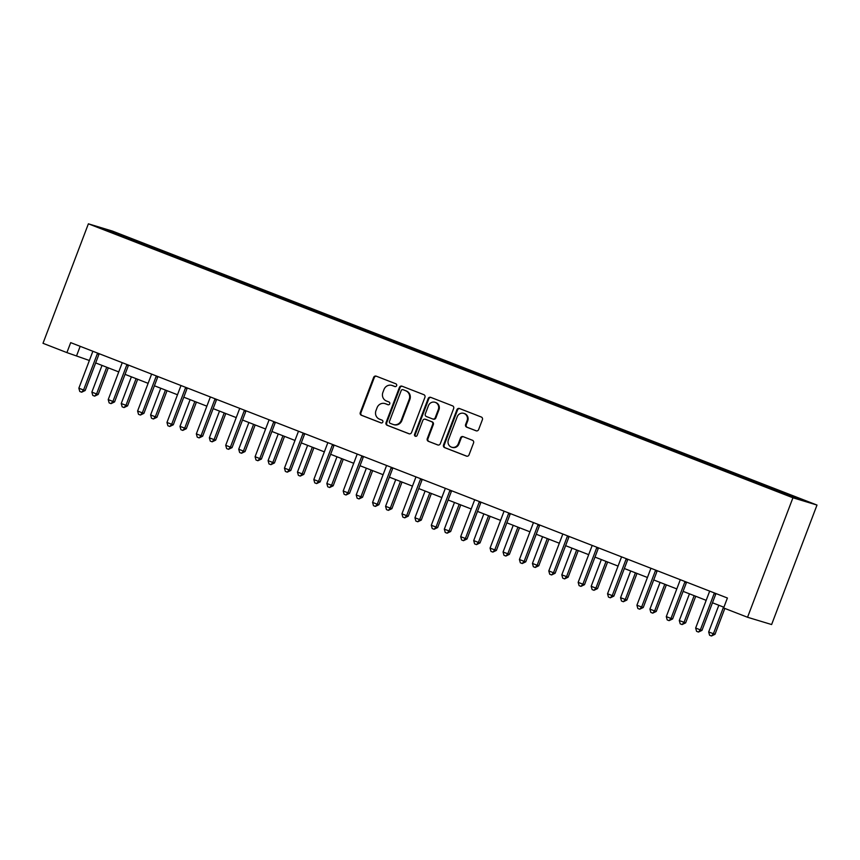 <?xml version="1.0" encoding="UTF-8"?>
<svg xmlns="http://www.w3.org/2000/svg" width="860" height="860" viewBox="0 0 860 860"><rect width="100%" height="100%" fill="white"/><g stroke="black" fill="none" stroke-linecap="round" stroke-linejoin="round"><path stroke-width="1.29" d="M396.632 385.667A1.462 1.387 -73.2 0 0 395.858 383.796L376.228 376.164A2.096 1.978 -73.2 0 0 373.638 377.4L360.275 412.585A2.096 1.978 -73.2 0 0 361.372 415.251L381.012 422.894A1.462 1.387 -73.2 0 0 382.829 422.023A1.462 1.387 -73.2 0 0 382.055 420.153L379.507 419.164A6.697 6.343 -73.2 0 1 375.971 410.607L377.088 407.683A6.697 6.343 -73.2 0 1 385.377 403.727L387.914 404.716A1.462 1.387 -73.2 0 0 389.731 403.845A1.462 1.387 -73.2 0 0 388.956 401.975L386.419 400.986A6.697 6.343 -73.2 0 1 382.883 392.429L383.99 389.505A6.697 6.343 -73.2 0 1 392.278 385.549L394.826 386.538A1.462 1.387 -73.2 0 0 396.632 385.667M476.053 430.796A2.096 1.978 -73.2 0 0 478.644 429.559L482.395 419.691A2.096 1.978 -73.2 0 0 481.288 417.014L459.487 408.532A2.096 1.978 -73.2 0 0 456.896 409.769L443.523 444.953A2.096 1.978 -73.2 0 0 444.631 447.63L466.442 456.112A2.096 1.978 -73.2 0 0 469.033 454.875L473.559 442.954A2.096 1.978 -73.2 0 0 472.452 440.277L463.121 436.644A2.096 1.978 -73.2 0 0 460.53 437.88L458.283 443.792A5.59 5.3 -73.2 0 1 451.726 447.232A5.59 5.3 -73.2 0 1 448.393 439.954L457.197 416.788A5.59 5.3 -73.2 0 1 463.755 413.359A5.59 5.3 -73.2 0 1 467.087 420.637L465.615 424.496A2.096 1.978 -73.2 0 0 466.722 427.173L476.332 430.881M88.386 223.815L43 343.301L66.908 352.6L70.692 342.635L727.409 598.012L723.625 607.966L747.544 617.265L792.931 497.779L88.386 223.815L112.456 231.093L817 505.056L792.931 497.779M424.926 397.341A2.096 1.978 -73.2 0 0 423.819 394.665L402.007 386.183A2.096 1.978 -73.2 0 0 399.416 387.419L386.054 422.604A2.096 1.978 -73.2 0 0 387.161 425.281L408.962 433.762A2.096 1.978 -73.2 0 0 411.553 432.526L424.926 397.341M430.742 397.363L452.553 405.845A2.096 1.978 -73.2 0 1 453.661 408.511L440.298 443.695A2.096 1.978 -73.2 0 1 437.708 444.932L428.366 441.309A2.096 1.978 -73.2 0 1 427.269 438.632L432.688 424.367A2.096 1.978 -73.2 0 0 431.58 421.69L425.388 419.282A2.096 1.978 -73.2 0 0 422.798 420.519L417.154 435.375A1.462 1.387 -73.2 0 1 415.434 436.278A1.462 1.387 -73.2 0 1 414.563 434.364L428.151 398.599A2.096 1.978 -73.2 0 1 430.742 397.363M762.766 484.373L145.963 244.53L111.585 231.361L101.695 228.373L759.423 484.341L793.801 497.51L803.692 500.498L762.766 484.373L762.412 485.298M759.767 484.449L760.39 483.664M741.804 477.289L742.32 476.633M730.398 473.032L731.021 472.237M712.435 465.862L712.94 465.206M701.029 461.605L701.653 460.82M683.055 454.445L683.571 453.79M671.66 450.188L672.273 449.393M653.686 443.018L654.202 442.362M642.28 438.761L642.904 437.976M624.317 431.602L624.833 430.946M612.911 427.345L613.535 426.549M594.948 420.175L595.464 419.519M583.542 415.917L584.166 415.133M565.568 408.758L566.084 408.102M554.173 404.501L554.786 403.706M536.199 397.341L536.715 396.686M524.793 393.074L525.417 392.289M506.83 385.914L507.346 385.258M495.424 381.657L496.048 380.862M477.461 374.498L477.977 373.842M466.055 370.23L466.679 369.445M448.081 363.07L448.597 362.415M436.687 358.813L437.299 358.018M418.712 351.654L419.228 350.998M407.317 347.397L407.93 346.601M389.344 340.227L389.86 339.571M377.938 335.97L378.561 335.185M359.974 328.81L360.49 328.154M348.569 324.553L349.192 323.758M330.595 317.383L331.111 316.727M319.2 313.126L319.812 312.341M301.226 305.966L301.742 305.311M289.831 301.709L290.443 300.914M271.857 294.539L272.373 293.883M260.451 290.282L261.075 289.498M242.488 283.123L243.004 282.467M231.082 278.866L231.705 278.07M213.119 271.695L213.624 271.04M201.713 267.438L202.337 266.654M183.739 260.279L184.255 259.623M172.344 256.022L172.957 255.226M154.37 248.852L154.886 248.196M142.964 244.595L143.588 243.81M111.757 232.286L111.585 231.361M747.544 617.265L771.613 624.543L817 505.056M66.908 352.6L89.376 360.49M95.664 362.931L118.744 371.907M125.033 374.347L148.124 383.334M154.402 385.774L177.493 394.751M183.782 397.191L206.862 406.167M213.151 408.618L236.231 417.594M242.52 420.035L265.611 429.011M271.889 431.462L294.98 440.438M301.269 442.878L324.349 451.855M330.638 454.306L353.718 463.282M360.007 465.722L383.098 474.698M389.376 477.149L412.467 486.126M418.755 488.566L441.836 497.542M448.125 499.993L471.205 508.969M477.493 511.41L500.574 520.386M506.862 522.837L529.953 531.813M536.242 534.254L559.322 543.23M565.611 545.67L588.692 554.657M594.98 557.097L618.061 566.073M624.349 568.514L647.44 577.49M653.718 579.941L676.809 588.917M683.098 591.357L706.178 600.334M712.467 602.785L723.905 607.235M771.173 488.706L771.689 488.05M80.173 346.322L76.669 355.546M145.609 245.455L145.963 244.53M174.978 256.871L175.332 255.947M204.357 268.298L204.701 267.374M233.726 279.715L234.081 278.79M263.096 291.142L263.45 290.207M292.464 302.559L292.819 301.634M321.844 313.975L322.188 313.051M351.213 325.402L351.568 324.478M380.582 336.819L380.937 335.894M409.951 348.246L410.306 347.322M439.331 359.663L439.675 358.738M468.7 371.09L469.055 370.165M498.069 382.506L498.424 381.582M527.438 393.934L527.793 393.009M556.818 405.35L557.162 404.426M586.187 416.777L586.541 415.853M615.556 428.194L615.911 427.269M644.925 439.621L645.279 438.686M674.304 451.038L674.649 450.113M703.673 462.454L704.017 461.53M733.042 473.881L733.397 472.957M395.181 386.613L392.934 385.742A6.697 6.343 -73.2 0 0 392.493 385.592L391.848 385.398M384.936 403.577L385.592 403.77A6.697 6.343 -73.2 0 1 386.033 403.921L388.279 404.802M376.443 376.25A2.096 1.978 -73.2 0 0 374.283 377.594L360.921 412.779A2.096 1.978 -73.2 0 0 362.028 415.455L381.378 422.98M402.233 386.269A2.096 1.978 -73.2 0 0 400.072 387.623L386.699 422.808A2.096 1.978 -73.2 0 0 387.806 425.474L409.392 433.87M403.007 389.709A1.462 1.387 -73.2 0 0 401.19 390.58L389.451 421.464A1.462 1.387 -73.2 0 0 390.225 423.335L392.912 424.378A6.697 6.343 -73.2 0 0 401.201 420.422L409.22 399.309A6.697 6.343 -73.2 0 0 405.683 390.752L403.652 389.913A1.462 1.387 -73.2 0 0 403.458 389.849M393.353 424.528L393.998 424.722A6.697 6.343 -73.2 0 0 401.846 420.615L401.201 420.422M403.652 389.913L406.329 390.956A6.697 6.343 -73.2 0 1 409.865 399.502L401.846 420.615M438.138 445.05L428.366 441.309M425.764 419.4A2.096 1.978 -73.2 0 1 426.044 419.476L432.225 421.884A2.096 1.978 -73.2 0 1 433.332 424.56L427.914 438.826A2.096 1.978 -73.2 0 0 429.022 441.502M430.967 397.449A2.096 1.978 -73.2 0 0 428.807 398.793L415.219 434.569A1.462 1.387 -73.2 0 0 415.778 436.332M438.31 409.553A5.59 5.3 -73.2 0 0 434.988 402.276A5.59 5.3 -73.2 0 0 428.42 405.716L425.324 413.875A2.096 1.978 -73.2 0 0 426.431 416.552L432.623 418.949A2.096 1.978 -73.2 0 0 435.214 417.713L438.31 409.553L438.955 409.758A5.59 5.3 -73.2 0 0 435.633 402.48L434.988 402.276M433.268 419.153A2.096 1.978 -73.2 0 0 435.859 417.917L435.214 417.713M438.955 409.758L435.859 417.917M463.755 413.359L464.411 413.552A5.59 5.3 -73.2 0 1 467.733 420.83L466.27 424.69A2.096 1.978 -73.2 0 0 467.378 427.366L476.483 430.903M451.726 447.232L452.371 447.426A5.59 5.3 -73.2 0 0 458.939 443.996L458.283 443.792M463.346 436.729A2.096 1.978 -73.2 0 0 461.186 438.084L458.939 443.996M459.702 408.618A2.096 1.978 -73.2 0 0 457.541 409.973L444.179 445.158A2.096 1.978 -73.2 0 0 445.286 447.823L466.873 456.219M102.017 365.403L91.869 392.117L96.567 393.955L98.201 394.439L108.306 367.844M98.201 394.439L94.665 396.137L96.567 393.955L106.726 367.231M94.665 396.137L92.783 395.406L91.869 392.117M97.696 353.137A2.128 2.021 -73.2 0 0 97.331 353.772L83.56 390.021L78.851 388.193L92.622 351.944A2.128 2.021 -73.2 0 0 92.762 351.224M99.244 353.739A2.128 2.021 -73.2 0 0 98.954 354.266L85.183 390.515L83.56 390.021L81.657 392.203L79.765 391.472L78.851 388.193M85.183 390.515L81.657 392.203M131.386 376.82L121.239 403.544L127.57 405.866L137.675 379.271M127.57 405.866L124.033 407.565L125.947 405.372L136.095 378.647M124.033 407.565L122.152 406.823L121.239 403.544M160.755 388.247L150.607 414.961L155.316 416.799L156.939 417.283L167.044 390.687M156.939 417.283L153.402 418.981L155.316 416.799L165.464 390.075M153.402 418.981L151.521 418.25L150.607 414.961M127.076 364.565A2.128 2.021 -73.2 0 0 126.7 365.199L112.929 401.437L108.22 399.61L121.991 363.371A2.128 2.021 -73.2 0 0 122.141 362.64M128.613 365.156A2.128 2.021 -73.2 0 0 128.323 365.693L114.563 401.932L112.929 401.437L111.026 403.63L109.145 402.899L108.22 399.61M114.563 401.932L111.026 403.63M156.445 375.981A2.128 2.021 -73.2 0 0 156.069 376.615L142.308 412.864L137.6 411.026L151.36 374.788A2.128 2.021 -73.2 0 0 151.51 374.068M157.982 376.583A2.128 2.021 -73.2 0 0 157.702 377.11L143.932 413.348L142.308 412.864L140.395 415.047L138.514 414.316L137.6 411.026M143.932 413.348L140.395 415.047M190.135 399.663L179.976 426.388L186.308 428.71L196.413 402.114M186.308 428.71L182.782 430.409L184.685 428.215L194.833 401.491M182.782 430.409L180.901 429.667L179.976 426.388M219.504 411.091L209.356 437.804L214.054 439.643L215.688 440.127L225.793 413.531M215.688 440.127L212.151 441.825L214.054 439.643L224.213 412.918M212.151 441.825L210.27 441.094L209.356 437.804M248.873 422.507L238.725 449.232L243.434 451.059L245.057 451.554L255.162 424.947M245.057 451.554L241.52 453.241L243.434 451.059L253.582 424.335M241.52 453.241L239.639 452.51L238.725 449.232M185.814 387.409A2.128 2.021 -73.2 0 0 185.438 388.043L171.677 424.281L166.969 422.454L180.74 386.204A2.128 2.021 -73.2 0 0 180.879 385.484M187.351 388A2.128 2.021 -73.2 0 0 187.072 388.526L173.301 424.775L171.677 424.281L169.764 426.474L167.883 425.743L166.969 422.454M173.301 424.775L169.764 426.474M215.183 398.825A2.128 2.021 -73.2 0 0 214.817 399.459L201.047 435.708L196.338 433.87L210.109 397.632A2.128 2.021 -73.2 0 0 210.249 396.911M216.731 399.427A2.128 2.021 -73.2 0 0 216.44 399.954L202.67 436.192L201.047 435.708L199.144 437.89L197.252 437.16L196.338 433.87M202.67 436.192L199.144 437.89M244.562 410.252A2.128 2.021 -73.2 0 0 244.186 410.887L230.415 447.125L225.707 445.297L239.478 409.048A2.128 2.021 -73.2 0 0 239.628 408.328M246.1 410.844A2.128 2.021 -73.2 0 0 245.809 411.37L232.049 447.619L230.415 447.125L228.513 449.318L226.631 448.576L225.707 445.297M232.049 447.619L228.513 449.318M278.242 433.935L268.094 460.648L272.803 462.476L274.426 462.97L284.531 436.375M274.426 462.97L270.889 464.669L272.803 462.476L282.951 435.762M270.889 464.669L269.008 463.938L268.094 460.648M273.931 421.669A2.128 2.021 -73.2 0 0 273.555 422.303L259.795 458.552L255.087 456.714L268.847 420.475A2.128 2.021 -73.2 0 0 268.997 419.755M275.469 422.271A2.128 2.021 -73.2 0 0 275.189 422.798L261.418 459.036L259.795 458.552L257.882 460.734L256 460.003L255.087 456.714M261.418 459.036L257.882 460.734M307.611 445.351L297.463 472.075L302.172 473.903L303.795 474.397L313.9 447.791M303.795 474.397L300.269 476.085L302.172 473.903L312.32 447.178M300.269 476.085L298.388 475.354L297.463 472.075M303.3 433.085A2.128 2.021 -73.2 0 0 302.924 433.73L289.164 469.969L284.456 468.141L298.226 431.892A2.128 2.021 -73.2 0 0 298.366 431.172M304.838 433.687A2.128 2.021 -73.2 0 0 304.558 434.214L290.787 470.463L289.164 469.969L287.251 472.161L285.369 471.42L284.456 468.141M290.787 470.463L287.251 472.161M336.991 456.767L326.832 483.492L333.175 485.814L343.28 459.219M333.175 485.814L329.638 487.512L331.541 485.319L341.7 458.606M329.638 487.512L327.757 486.781L326.832 483.492M332.669 444.512A2.128 2.021 -73.2 0 0 332.304 445.147L318.533 481.396L313.825 479.558L327.596 443.319A2.128 2.021 -73.2 0 0 327.735 442.588M334.217 445.114A2.128 2.021 -73.2 0 0 333.927 445.641L320.156 481.879L318.533 481.396L316.63 483.578L314.738 482.847L313.825 479.558M320.156 481.879L316.63 483.578M366.36 468.195L356.212 494.919L360.921 496.747L362.544 497.241L372.649 470.635M362.544 497.241L359.007 498.929L360.921 496.747L371.068 470.022M359.007 498.929L357.126 498.198L356.212 494.919M362.038 455.929A2.128 2.021 -73.2 0 0 361.673 456.574L347.902 492.812L343.194 490.985L356.964 454.736A2.128 2.021 -73.2 0 0 357.115 454.015M363.587 456.531A2.128 2.021 -73.2 0 0 363.296 457.058L349.536 493.307L347.902 492.812L346 494.994L344.118 494.263L343.194 490.985M349.536 493.307L346 494.994M395.729 479.611L385.581 506.336L391.913 508.658L402.018 482.062M391.913 508.658L388.376 510.356L390.289 508.163L400.438 481.45M388.376 510.356L386.495 509.625L385.581 506.336M391.418 467.356A2.128 2.021 -73.2 0 0 391.042 467.99L377.271 504.229L372.573 502.401L386.333 466.163A2.128 2.021 -73.2 0 0 386.484 465.432M392.956 467.958A2.128 2.021 -73.2 0 0 392.665 468.485L378.905 504.723L377.271 504.229L375.368 506.422L373.487 505.691L372.573 502.401M378.905 504.723L375.368 506.422M425.098 491.038L414.95 517.763L419.659 519.59L421.282 520.085L431.387 493.479M421.282 520.085L417.756 521.773L419.659 519.59L429.806 492.866M417.756 521.773L415.864 521.042L414.95 517.763M420.787 478.773A2.128 2.021 -73.2 0 0 420.411 479.407L406.651 515.656L401.942 513.828L415.713 477.579A2.128 2.021 -73.2 0 0 415.853 476.859M422.325 479.375A2.128 2.021 -73.2 0 0 422.045 479.901L408.274 516.15L406.651 515.656L404.738 517.838L402.856 517.107L401.942 513.828M408.274 516.15L404.738 517.838M454.478 502.455L444.319 529.179L450.661 531.501L460.756 504.906M450.661 531.501L447.125 533.2L449.027 531.007L459.186 504.293M447.125 533.2L445.243 532.469L444.319 529.179M450.156 490.2A2.128 2.021 -73.2 0 0 449.791 490.834L436.02 527.072L431.312 525.245L445.082 489.007A2.128 2.021 -73.2 0 0 445.222 488.276M451.704 490.802A2.128 2.021 -73.2 0 0 451.414 491.329L437.643 527.567L436.02 527.072L434.106 529.265L432.225 528.534L431.312 525.245M437.643 527.567L434.106 529.265M483.847 513.882L473.699 540.596L478.407 542.434L480.031 542.918L490.135 516.322M480.031 542.918L476.494 544.616L478.407 542.434L488.555 515.71M476.494 544.616L474.612 543.885L473.699 540.596M479.525 501.616A2.128 2.021 -73.2 0 0 479.16 502.251L465.389 538.5L460.68 536.672L474.451 500.423A2.128 2.021 -73.2 0 0 474.602 499.703M481.073 502.219A2.128 2.021 -73.2 0 0 480.783 502.745L467.012 538.994L465.389 538.5L463.486 540.682L461.605 539.951L460.68 536.672M467.012 538.994L463.486 540.682M513.216 525.299L503.068 552.023L509.399 554.345L519.505 527.75M509.399 554.345L505.863 556.044L507.776 553.851L517.924 527.137M505.863 556.044L503.981 555.313L503.068 552.023M508.905 513.044A2.128 2.021 -73.2 0 0 508.529 513.678L494.758 549.916L490.06 548.089L503.82 511.85A2.128 2.021 -73.2 0 0 503.971 511.119M510.442 513.635A2.128 2.021 -73.2 0 0 510.152 514.173L496.392 550.411L494.758 549.916L492.855 552.109L490.974 551.378L490.06 548.089M496.392 550.411L492.855 552.109M542.585 536.726L532.437 563.44L537.145 565.278L538.769 565.762L548.873 539.166M538.769 565.762L535.242 567.46L537.145 565.278L547.293 538.553M535.242 567.46L533.351 566.729L532.437 563.44M538.274 524.46A2.128 2.021 -73.2 0 0 537.898 525.094L524.138 561.343L519.429 559.516L533.2 523.267A2.128 2.021 -73.2 0 0 533.34 522.547M539.811 525.062A2.128 2.021 -73.2 0 0 539.532 525.589L525.761 561.838L524.138 561.343L522.224 563.526L520.343 562.795L519.429 559.516M525.761 561.838L522.224 563.526M571.964 548.142L561.806 574.867L568.148 577.189L578.242 550.593M568.148 577.189L564.611 578.887L566.514 576.695L576.662 549.97M564.611 578.887L562.73 578.146L561.806 574.867M567.643 535.887A2.128 2.021 -73.2 0 0 567.278 536.522L553.507 572.76L548.798 570.933L562.569 534.694A2.128 2.021 -73.2 0 0 562.709 533.963M569.191 536.479A2.128 2.021 -73.2 0 0 568.901 537.016L555.13 573.255L553.507 572.76L551.593 574.953L549.712 574.222L548.798 570.933M555.13 573.255L551.593 574.953M601.333 559.57L591.186 586.284L595.894 588.122L597.517 588.605L607.622 562.01M597.517 588.605L593.98 590.304L595.894 588.122L606.042 561.397M593.98 590.304L592.099 589.573L591.186 586.284M597.012 547.304A2.128 2.021 -73.2 0 0 596.646 547.938L582.876 584.187L578.167 582.349L591.938 546.111A2.128 2.021 -73.2 0 0 592.078 545.39M598.56 547.906A2.128 2.021 -73.2 0 0 598.27 548.433L584.499 584.671L582.876 584.187L580.973 586.37L579.092 585.638L578.167 582.349M584.499 584.671L580.973 586.37M630.702 570.986L620.554 597.711L626.886 600.033L636.991 573.437M626.886 600.033L623.35 601.731L625.263 599.538L635.411 572.814M623.35 601.731L621.468 600.989L620.554 597.711M626.392 558.731A2.128 2.021 -73.2 0 0 626.015 559.365L612.245 595.604L607.547 593.776L621.307 557.527A2.128 2.021 -73.2 0 0 621.457 556.807M627.929 559.322A2.128 2.021 -73.2 0 0 627.639 559.849L613.879 596.098L612.245 595.604L610.342 597.797L608.461 597.066L607.547 593.776M613.879 596.098L610.342 597.797M660.071 582.413L649.923 609.127L654.632 610.966L656.255 611.449L666.36 584.854M656.255 611.449L652.729 613.148L654.632 610.966L664.78 584.241M652.729 613.148L650.837 612.417L649.923 609.127M655.761 570.148A2.128 2.021 -73.2 0 0 655.384 570.782L641.625 607.031L636.916 605.193L650.676 568.954A2.128 2.021 -73.2 0 0 650.826 568.234M657.298 570.75A2.128 2.021 -73.2 0 0 657.018 571.276L643.248 607.515L641.625 607.031L639.711 609.213L637.83 608.482L636.916 605.193M643.248 607.515L639.711 609.213M689.451 593.83L679.292 620.554L685.635 622.876L695.729 596.27M685.635 622.876L682.098 624.564L684.001 622.382L694.149 595.658M682.098 624.564L680.217 623.833L679.292 620.554M685.13 581.575A2.128 2.021 -73.2 0 0 684.764 582.209L670.993 618.447L666.285 616.62L680.056 580.371A2.128 2.021 -73.2 0 0 680.196 579.651M686.678 582.166A2.128 2.021 -73.2 0 0 686.387 582.693L672.617 618.942L670.993 618.447L669.08 620.64L667.199 619.899L666.285 616.62M672.617 618.942L669.08 620.64M718.82 605.257L708.672 631.971L715.004 634.293L724.829 608.428M715.004 634.293L711.467 635.991L713.37 633.798L723.529 607.085M711.467 635.991L709.586 635.26L708.672 631.971M714.499 592.991A2.128 2.021 -73.2 0 0 714.133 593.626L700.362 629.875L695.654 628.037L709.425 591.798A2.128 2.021 -73.2 0 0 709.564 591.078M716.047 593.593A2.128 2.021 -73.2 0 0 715.757 594.12L701.986 630.358L700.362 629.875L698.46 632.057L696.578 631.326L695.654 628.037M701.986 630.358L698.46 632.057M392.934 385.742L392.278 385.549M386.033 403.921L385.377 403.727M362.028 415.455L361.372 415.251M360.921 412.779L360.275 412.585M374.283 377.594L373.638 377.4M387.806 425.474L387.161 425.281M386.699 422.808L386.054 422.604M400.072 387.623L399.416 387.419M409.865 399.502L409.22 399.309M406.329 390.956L405.683 390.752M427.914 438.826L427.269 438.632M433.332 424.56L432.688 424.367M432.225 421.884L431.58 421.69M426.044 419.476L425.388 419.282M415.219 434.569L414.563 434.364M428.807 398.793L428.151 398.599M467.378 427.366L466.722 427.173M466.27 424.69L465.615 424.496M467.733 420.83L467.087 420.637M461.186 438.084L460.53 437.88M445.286 447.823L444.631 447.63M444.179 445.158L443.523 444.953M457.541 409.973L456.896 409.769M97.331 353.772L98.954 354.266M126.7 365.199L128.323 365.693M156.069 376.615L157.702 377.11M185.438 388.043L187.072 388.526M214.817 399.459L216.44 399.954M244.186 410.887L245.809 411.37M273.555 422.303L275.189 422.798M302.924 433.73L304.558 434.214M332.304 445.147L333.927 445.641M361.673 456.574L363.296 457.058M391.042 467.99L392.665 468.485M420.411 479.407L422.045 479.901M449.791 490.834L451.414 491.329M479.16 502.251L480.783 502.745M508.529 513.678L510.152 514.173M537.898 525.094L539.532 525.589M567.278 536.522L568.901 537.016M596.646 547.938L598.27 548.433M626.015 559.365L627.639 559.849M655.384 570.782L657.018 571.276M684.764 582.209L686.387 582.693M714.133 593.626L715.757 594.12M403.555 389.881L402.91 389.677M425.904 419.433L425.248 419.239M433.408 419.196L432.752 419.003"/></g></svg>

